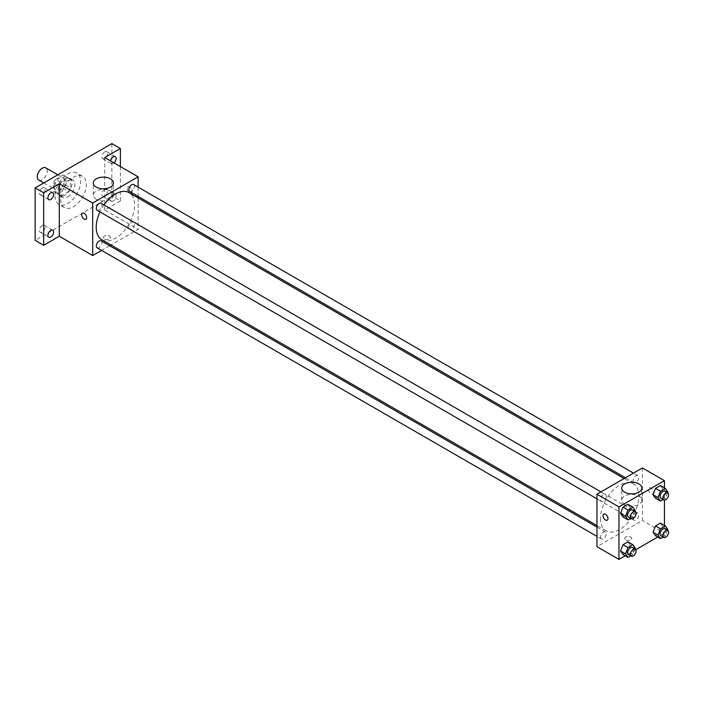 <?xml version="1.0" encoding="UTF-8"?>
<svg xmlns="http://www.w3.org/2000/svg" width="703" height="703" viewBox="0 0 703 703"><rect width="100%" height="100%" fill="white"/><g stroke="black" fill="none" stroke-linecap="round" stroke-linejoin="round"><path stroke-width="0.53" stroke-dasharray="3.52 2.64" d="M38.735 180.03A7.03 4.06 120 0 0 45.765 175.97A7.03 4.06 120 0 0 45.765 167.85M54.324 186.655A7.03 4.06 120 0 0 55.783 189.872A7.03 4.06 120 0 0 62.813 185.812A7.03 4.06 120 0 0 62.813 177.692A7.03 4.06 120 0 0 57.4 179.581A7.03 4.06 120 0 0 54.324 186.655M55.651 179.327L62.945 175.117A9.543 5.51 120 0 1 64.07 175.522A9.543 5.51 120 0 1 64.984 176.295L64.984 184.713A9.543 5.51 120 0 1 62.945 188.246L55.651 192.446A9.543 5.51 120 0 1 54.526 192.051A9.543 5.51 120 0 1 53.613 191.278L53.613 182.859A9.543 5.51 120 0 1 55.651 179.327L61.337 182.604L68.622 178.404L62.945 175.117M62.945 188.246L68.622 191.524L61.337 195.733L55.651 192.446M53.613 191.278L59.298 194.555L59.298 186.137L53.613 182.859M59.298 194.555A9.543 5.51 120 0 0 60.203 195.329A9.543 5.51 120 0 0 61.337 195.733M68.622 191.524A9.543 5.51 120 0 0 70.66 187.991L64.984 184.713M68.622 178.404A9.543 5.51 120 0 1 69.755 178.799A9.543 5.51 120 0 1 70.66 179.573L70.66 187.991M61.337 182.604A9.543 5.51 120 0 0 59.298 186.137M64.984 195.267A10.044 5.8 -60 0 1 59.957 195.768A10.044 5.8 -60 0 1 59.957 184.168A10.044 5.8 -60 0 1 70.001 178.369A10.044 5.8 -60 0 1 71.539 186.418A10.044 5.8 -60 0 1 64.984 195.267M67.822 196.91A10.044 5.8 120 0 0 74.386 188.053A10.044 5.8 120 0 0 72.84 180.003A10.044 5.8 120 0 0 65.107 182.701A10.044 5.8 120 0 0 60.722 192.807A10.044 5.8 120 0 0 62.795 197.402A10.044 5.8 120 0 0 67.822 196.91M70.66 179.573L64.984 176.295M55.036 196.084A18.076 10.44 120 0 0 58.78 204.362A18.076 10.44 120 0 0 76.864 193.923A18.076 10.44 120 0 0 76.864 173.043A18.076 10.44 120 0 0 62.927 177.894A18.076 10.44 120 0 0 55.036 196.084M60.722 199.371A18.076 10.44 120 0 0 64.465 207.64A18.076 10.44 120 0 0 82.541 197.209A18.076 10.44 120 0 0 82.541 176.33A18.076 10.44 120 0 0 68.613 181.172A18.076 10.44 120 0 0 60.722 199.371M104.756 151.901A4.016 2.32 120 0 0 102.128 155.442A4.016 2.32 120 0 0 102.743 158.658A4.016 2.32 120 0 0 106.768 156.338A4.016 2.32 120 0 0 106.768 151.699A4.016 2.32 120 0 0 104.756 151.901M42.25 187.982A4.016 2.32 120 0 0 39.632 191.524A4.016 2.32 120 0 0 40.247 194.74A4.016 2.32 120 0 0 44.263 192.42A4.016 2.32 120 0 0 44.263 187.789A4.016 2.32 120 0 0 42.25 187.982M42.25 225.514A4.016 2.32 120 0 0 39.632 229.055A4.016 2.32 120 0 0 40.247 232.271A4.016 2.32 120 0 0 44.263 229.951A4.016 2.32 120 0 0 44.263 225.311A4.016 2.32 120 0 0 42.25 225.514M104.756 189.423A4.016 2.32 120 0 0 102.128 192.965A4.016 2.32 120 0 0 102.743 196.19A4.016 2.32 120 0 0 106.768 193.87A4.016 2.32 120 0 0 106.768 189.23A4.016 2.32 120 0 0 104.756 189.423M111.856 143.597L111.856 196.084L35.15 240.373M120.38 166.558L120.38 201.005L111.856 196.084M120.38 201.005L104.756 210.03L138.139 229.301L110.977 244.987M109.65 245.742L101.619 250.382M104.395 238.941A3.515 2.03 0 0 0 108.227 239.38A3.515 2.03 0 0 0 110.397 237.5A3.515 2.03 0 0 0 106.882 235.47A3.515 2.03 0 0 0 103.367 237.5A3.515 2.03 0 0 0 104.395 238.941A3.515 2.03 0 0 0 108.227 239.38A3.515 2.03 0 0 0 110.397 237.5A3.515 2.03 0 0 0 106.882 235.47A3.515 2.03 0 0 0 103.367 237.5A3.515 2.03 0 0 0 104.395 238.932M113.983 162.868A4.016 2.32 -60 0 1 113.28 163.377A4.016 2.32 -60 0 1 111.267 163.579A4.016 2.32 -60 0 1 110.529 160.873M113.28 200.909A4.016 2.32 -60 0 1 111.267 201.111A4.016 2.32 -60 0 1 110.652 197.886A4.016 2.32 -60 0 1 113.28 194.344A4.016 2.32 -60 0 1 115.283 194.151A4.016 2.32 -60 0 1 115.898 197.367A4.016 2.32 -60 0 1 113.28 200.909M104.756 157.542L104.756 210.03M101.83 239.705A27.162 15.677 120 0 0 128.992 224.02A27.162 15.677 120 0 0 128.992 192.657M103.982 204.942A27.162 15.677 120 0 0 99.967 211.902M138.139 187.13L138.139 196.409M138.139 197.938L138.139 229.301M129.651 191.515A4.016 2.32 120 0 0 133.667 189.195A4.016 2.32 120 0 0 133.667 184.555M97.146 247.808A4.016 2.32 120 0 0 101.17 245.488A4.016 2.32 120 0 0 101.17 240.848M128.816 227.201A4.016 2.32 120 0 0 129.651 229.037A4.016 2.32 120 0 0 133.667 226.726A4.016 2.32 120 0 0 133.667 222.086A4.016 2.32 120 0 0 130.573 223.159A4.016 2.32 120 0 0 128.816 227.201M101.17 203.316A4.016 2.32 -60 0 1 101.997 205.153A4.016 2.32 -60 0 1 100.248 209.204A4.016 2.32 -60 0 1 97.146 210.276M127.129 188.501A3.515 2.03 -120 0 0 128.667 192.042A3.515 2.03 -120 0 0 131.373 192.982A3.515 2.03 -120 0 0 131.373 188.922A3.515 2.03 -120 0 0 127.858 186.893A3.515 2.03 -120 0 0 127.129 188.501A3.515 2.03 -120 0 0 128.658 192.042A3.515 2.03 -120 0 0 131.373 192.982A3.515 2.03 -120 0 0 131.373 188.922A3.515 2.03 -120 0 0 127.849 186.893A3.515 2.03 -120 0 0 127.129 188.501M82.4 213.132L82.4 213.132A3.515 2.03 60 0 1 85.107 214.072A3.515 2.03 60 0 1 86.645 217.614A3.515 2.03 60 0 1 85.915 219.222L85.915 219.222M96.206 199.283A10.079 5.817 180 0 1 93.262 195.17A10.079 5.817 180 0 1 103.332 189.353A10.079 5.817 180 0 1 113.411 195.17A10.079 5.817 180 0 1 107.19 200.54A10.079 5.817 180 0 1 96.206 199.283M600.485 518.41A27.162 15.677 120 0 0 606.109 530.844A27.162 15.677 120 0 0 633.271 515.167A27.162 15.677 120 0 0 633.271 483.805A27.162 15.677 120 0 0 612.339 491.081A27.162 15.677 120 0 0 600.485 518.41M606.276 496.3A4.016 2.32 -60 0 1 604.527 500.343A4.016 2.32 -60 0 1 601.425 501.424A4.016 2.32 -60 0 1 601.425 496.784A4.016 2.32 -60 0 1 605.45 494.464A4.016 2.32 -60 0 1 606.276 496.3M633.095 518.348A4.016 2.32 120 0 0 633.93 520.185A4.016 2.32 120 0 0 637.946 517.865A4.016 2.32 120 0 0 637.946 513.225A4.016 2.32 120 0 0 634.853 514.306A4.016 2.32 120 0 0 633.095 518.348M600.599 537.11A4.016 2.32 120 0 0 601.425 538.946A4.016 2.32 120 0 0 605.45 536.626A4.016 2.32 120 0 0 605.45 531.986A4.016 2.32 120 0 0 602.348 533.067A4.016 2.32 120 0 0 600.599 537.11M633.095 480.817A4.016 2.32 120 0 0 633.93 482.653A4.016 2.32 120 0 0 637.946 480.334A4.016 2.32 120 0 0 637.946 475.694A4.016 2.32 120 0 0 634.853 476.775A4.016 2.32 120 0 0 633.095 480.817M642.419 467.961L642.419 520.448L596.961 546.688M664.432 525.396L664.432 533.155L642.419 520.448M664.432 533.155L657.709 537.039M635.776 549.702L625.213 555.801M625.723 539.922A3.515 2.03 0 0 0 629.554 540.361A3.515 2.03 0 0 0 631.725 538.489A3.515 2.03 0 0 0 628.21 536.459A3.515 2.03 0 0 0 624.695 538.489A3.515 2.03 0 0 0 625.723 539.922A3.515 2.03 0 0 0 629.554 540.361A3.515 2.03 0 0 0 631.725 538.489A3.515 2.03 0 0 0 628.21 536.459A3.515 2.03 0 0 0 624.695 538.489A3.515 2.03 0 0 0 625.723 539.922M662.876 489.051L660.416 485.545L662.876 489.051L660.416 495.387L655.495 498.234L660.416 495.387L662.876 489.051L667.85 491.915M630.38 545.343L627.92 541.837L630.38 545.343L627.92 551.679L622.999 554.526L627.92 551.679L630.38 545.343L635.345 548.208M664.432 487.864L664.432 500.061M662.876 526.573L660.416 523.076L662.876 526.573L660.416 532.918L655.495 535.756L660.416 532.918L662.876 526.573L667.85 529.447M630.38 507.812L627.92 504.315L630.38 507.812L627.92 514.157L622.999 516.995L627.92 514.157L630.38 507.812L635.345 510.686M648.456 489.481A3.515 2.03 -120 0 0 649.985 493.023A3.515 2.03 -120 0 0 652.7 493.963A3.515 2.03 -120 0 0 652.7 489.903A3.515 2.03 -120 0 0 649.185 487.873A3.515 2.03 -120 0 0 648.456 489.481M603.728 514.121L603.728 514.121A3.515 2.03 60 0 1 606.434 515.062A3.515 2.03 60 0 1 607.972 518.594A3.515 2.03 60 0 1 607.243 520.211L607.243 520.211M648.456 489.49A3.515 2.03 -120 0 0 649.985 493.023A3.515 2.03 -120 0 0 652.692 493.963A3.515 2.03 -120 0 0 652.692 489.903A3.515 2.03 -120 0 0 649.177 487.873A3.515 2.03 -120 0 0 648.456 489.49M624.642 504.367A10.079 5.817 180 0 1 621.689 500.255A10.079 5.817 180 0 1 631.76 494.437A10.079 5.817 180 0 1 641.839 500.255A10.079 5.817 180 0 1 635.617 505.633A10.079 5.817 180 0 1 624.642 504.367M635.02 511.538L632.885 517.021L630.67 518.304M628.42 517.004A4.016 2.32 120 0 0 632.436 514.684A4.016 2.32 120 0 0 632.436 510.044M632.885 517.021L627.92 514.157M667.516 492.768L665.39 498.26L663.175 499.543M660.917 498.242A4.016 2.32 120 0 0 664.941 495.923A4.016 2.32 120 0 0 664.941 491.283M665.39 498.26L660.416 495.387M635.02 549.061L632.885 554.553L630.67 555.836M628.42 554.535A4.016 2.32 120 0 0 632.436 552.215A4.016 2.32 120 0 0 632.436 547.575M632.885 554.553L627.92 551.679M667.516 530.299L665.39 535.791L663.175 537.066M660.917 535.765A4.016 2.32 120 0 0 664.941 533.445A4.016 2.32 120 0 0 664.941 528.805M665.39 535.791L660.416 532.918M43.744 182.921L55.783 189.872M57.804 174.801L62.813 177.692M72.84 180.003L70.001 178.369M62.795 197.402L59.957 195.768M69.755 178.799L64.07 175.522M60.203 195.329L54.526 192.051M82.541 176.33L76.864 173.043M64.465 207.64L58.78 204.362M102.743 196.19L111.267 201.111M106.768 189.23L115.283 194.151M40.247 232.271L48.771 237.192M44.263 225.311L52.787 230.233M40.247 194.74L48.771 199.661M44.263 187.789L52.787 192.701M102.743 158.658L111.267 163.579M106.768 151.699L115.283 156.62M113.411 195.17L113.411 182.965M93.262 195.17L93.262 182.965M633.271 483.805L624.123 478.523M606.109 530.844L596.961 525.563M596.961 498.84L601.425 501.424M600.977 491.88L605.45 494.464M637.946 513.225L133.667 222.086M633.93 520.185L129.651 229.037M605.45 531.986L596.961 527.092M601.425 538.946L596.961 536.371M637.946 475.694L633.482 473.119M633.93 482.653L625.442 477.759M641.839 500.255L641.839 488.049M621.689 500.255L621.689 488.049"/><path stroke-width="1.05" d="M57.804 174.801L45.765 167.85A7.03 4.06 120 0 0 40.352 169.739A7.03 4.06 120 0 0 37.277 176.813A7.03 4.06 120 0 0 38.735 180.03L43.744 182.921M101.619 250.382L92.682 255.549L59.298 236.27L43.674 245.294L35.15 240.373L35.15 187.886L111.856 143.597L120.38 148.518L120.38 166.558M110.977 244.987L109.65 245.742M50.774 236.999A4.016 2.32 -60 0 1 48.771 237.192A4.016 2.32 -60 0 1 48.147 233.976A4.016 2.32 -60 0 1 50.774 230.435A4.016 2.32 -60 0 1 52.787 230.233A4.016 2.32 -60 0 1 53.402 233.458A4.016 2.32 -60 0 1 50.774 236.999M50.774 199.467A4.016 2.32 -60 0 1 48.771 199.661A4.016 2.32 -60 0 1 48.147 196.445A4.016 2.32 -60 0 1 50.774 192.903A4.016 2.32 -60 0 1 52.787 192.701A4.016 2.32 -60 0 1 53.402 195.926A4.016 2.32 -60 0 1 50.774 199.467M59.298 236.27L59.298 183.782L43.674 192.807L35.15 187.886M43.674 245.294L43.674 192.807M92.682 255.549L92.682 203.062L59.298 183.782M92.682 203.062L138.139 176.813L104.756 157.542L120.38 148.518M96.206 187.077A10.079 5.817 180 0 1 93.262 182.965A10.079 5.817 180 0 1 103.332 177.147A10.079 5.817 180 0 1 113.411 182.965A10.079 5.817 180 0 1 107.19 188.342A10.079 5.817 180 0 1 96.206 187.077M110.529 160.873A4.016 2.32 -60 0 1 113.28 156.822A4.016 2.32 -60 0 1 115.283 156.62A4.016 2.32 -60 0 1 116.021 159.379A4.016 2.32 -60 0 1 113.983 162.868M99.967 211.902A27.162 15.677 120 0 0 96.206 227.271A27.162 15.677 120 0 0 101.83 239.705L596.961 525.563M624.123 478.523L128.992 192.657A27.162 15.677 120 0 0 103.982 204.942M138.139 176.813L138.139 187.13M138.139 196.409L138.139 197.938M633.482 473.119L133.667 184.555A4.016 2.32 120 0 0 130.573 185.627A4.016 2.32 120 0 0 128.816 189.669A4.016 2.32 120 0 0 129.651 191.515L625.442 477.759M596.961 527.092L101.17 240.848A4.016 2.32 120 0 0 98.069 241.92A4.016 2.32 120 0 0 96.32 245.971A4.016 2.32 120 0 0 97.146 247.808L596.961 536.371M596.961 498.84L97.146 210.276A4.016 2.32 -60 0 1 97.146 205.636A4.016 2.32 -60 0 1 101.17 203.316L600.977 491.88M86.645 217.614A3.515 2.03 60 0 1 85.915 219.222A3.515 2.03 60 0 1 82.4 217.192A3.515 2.03 60 0 1 82.4 213.132A3.515 2.03 60 0 1 85.107 214.081A3.515 2.03 60 0 1 86.645 217.614M85.915 219.222A3.515 2.03 60 0 1 82.4 217.192A3.515 2.03 60 0 1 82.4 213.132M625.213 555.801L618.983 559.403L596.961 546.688L596.961 494.2L642.419 467.961L664.432 480.667L664.432 487.864M657.709 537.039L635.776 549.702M655.495 498.234L653.034 494.727L655.495 488.392L660.416 485.545L655.495 488.392L653.034 494.727L655.495 498.234L660.469 501.098L658.008 497.601L660.469 491.256L665.39 488.418L667.85 491.915L667.516 492.768M622.999 554.526L620.538 551.02L622.999 544.684L627.92 541.837L622.999 544.684L620.538 551.02L622.999 554.526L627.964 557.391L625.503 553.894L627.964 547.549L632.885 544.711L635.345 548.208L635.02 549.061M664.432 500.061L664.432 525.396M618.983 559.403L618.983 506.916L664.432 480.667M655.495 535.756L653.034 532.259L655.495 525.914L660.416 523.076L655.495 525.914L653.034 532.259L655.495 535.756L660.469 538.63L658.008 535.132L660.469 528.788L665.39 525.949L667.85 529.447L667.516 530.299M622.999 516.995L620.538 513.498L622.999 507.153L627.92 504.315L622.999 507.153L620.538 513.498L622.999 516.995L627.964 519.869L625.503 516.362L627.964 510.026L632.885 507.179L635.345 510.686L635.02 511.538M618.983 506.916L596.961 494.2M624.642 492.162A10.079 5.817 180 0 1 621.689 488.049A10.079 5.817 180 0 1 631.76 482.232A10.079 5.817 180 0 1 641.839 488.049A10.079 5.817 180 0 1 635.617 493.427A10.079 5.817 180 0 1 624.642 492.162M607.972 518.603A3.515 2.03 60 0 1 607.243 520.211A3.515 2.03 60 0 1 603.728 518.181A3.515 2.03 60 0 1 603.728 514.121A3.515 2.03 60 0 1 606.434 515.062A3.515 2.03 60 0 1 607.972 518.603M607.243 520.211A3.515 2.03 60 0 1 603.728 518.181A3.515 2.03 60 0 1 603.728 514.121M630.67 518.304L627.964 519.869M635.275 511.687L632.436 510.044A4.016 2.32 120 0 0 629.343 511.116A4.016 2.32 120 0 0 627.586 515.167A4.016 2.32 120 0 0 628.42 517.004L631.259 518.647A4.016 2.32 120 0 0 635.275 516.327A4.016 2.32 120 0 0 635.275 511.687A4.016 2.32 120 0 0 632.182 512.759A4.016 2.32 120 0 0 630.424 516.802A4.016 2.32 120 0 0 631.259 518.647M625.503 516.362L620.538 513.498M627.964 510.026L622.999 507.153M632.885 507.179L627.92 504.315M663.175 499.543L660.469 501.098M667.78 492.917L664.941 491.283A4.016 2.32 120 0 0 661.839 492.355A4.016 2.32 120 0 0 660.091 496.397A4.016 2.32 120 0 0 660.917 498.242L663.764 499.877A4.016 2.32 120 0 0 667.78 497.557A4.016 2.32 120 0 0 667.78 492.917A4.016 2.32 120 0 0 664.687 493.998A4.016 2.32 120 0 0 662.929 498.04A4.016 2.32 120 0 0 663.764 499.877M658.008 497.601L653.034 494.727M660.469 491.256L655.495 488.392M665.39 488.418L660.416 485.545M630.67 555.836L627.964 557.391M635.275 549.21L632.436 547.575A4.016 2.32 120 0 0 629.343 548.648A4.016 2.32 120 0 0 627.586 552.69A4.016 2.32 120 0 0 628.42 554.535L631.259 556.17A4.016 2.32 120 0 0 635.275 553.85A4.016 2.32 120 0 0 635.275 549.21A4.016 2.32 120 0 0 632.182 550.291A4.016 2.32 120 0 0 630.424 554.333A4.016 2.32 120 0 0 631.259 556.17M625.503 553.894L620.538 551.02M627.964 547.549L622.999 544.684M632.885 544.711L627.92 541.837M663.175 537.066L660.469 538.63M667.78 530.449L664.941 528.805A4.016 2.32 120 0 0 661.839 529.886A4.016 2.32 120 0 0 660.091 533.928A4.016 2.32 120 0 0 660.917 535.765L663.764 537.408A4.016 2.32 120 0 0 667.78 535.088A4.016 2.32 120 0 0 667.78 530.449A4.016 2.32 120 0 0 664.687 531.53A4.016 2.32 120 0 0 662.929 535.572A4.016 2.32 120 0 0 663.764 537.408M658.008 535.132L653.034 532.259M660.469 528.788L655.495 525.914M665.39 525.949L660.416 523.076"/></g></svg>
